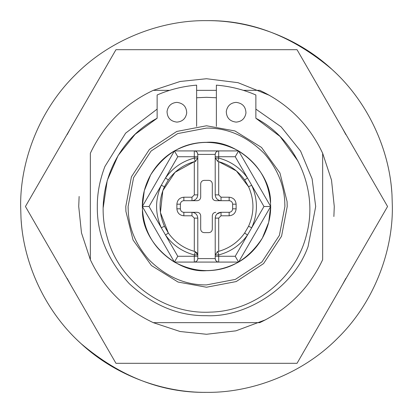 <?xml version="1.0" encoding="UTF-8"?>
<svg xmlns="http://www.w3.org/2000/svg" width="413" height="413" viewBox="0 0 413 413"><rect width="100%" height="100%" fill="white"/><g stroke="black" fill="none" stroke-linecap="round" stroke-linejoin="round"><path stroke-width="0.62" d="M236.122 102.367C230.568 102.837 227.289 105.867 226.278 111.464C226.484 117.762 229.762 121.314 236.122 122.114C241.672 121.644 244.95 118.614 245.962 113.017C245.756 106.719 242.477 103.167 236.122 102.367M176.883 102.367C171.328 102.837 168.05 105.867 167.038 111.464C167.244 117.762 170.523 121.314 176.883 122.114C182.432 121.644 185.711 118.614 186.722 113.017C186.516 106.719 183.238 103.167 176.883 102.367M255.869 94.98C243.242 89.528 230.077 86.25 216.376 85.14C230.077 86.25 243.242 89.528 255.869 94.98L255.864 118.242L280.097 136.502L297.969 161.018M255.864 118.242C296.441 139.455 318.506 189.639 306.704 233.882C296.565 277.551 255.141 311.185 210.32 312.13C163.832 314.665 118.639 281.594 106.988 236.52C93.715 191.699 115.686 139.862 157.131 118.242L135.154 134.287L118.128 155.52L107.241 180.46L103.25 207.383M157.131 118.242L157.136 94.98C169.758 89.528 182.923 86.25 196.629 85.14C182.923 86.25 169.758 89.528 157.136 94.98M216.376 126.378L216.376 85.14M196.629 85.14L196.629 126.378M125.924 211.43L125.774 206.5L131.437 176.785L149.418 149.418L176.785 131.437L206.5 125.774L234.94 130.947L261.532 147.436L279.947 172.99L287.076 201.57L287.226 206.5L281.563 236.215L263.582 263.582L236.215 281.563L206.5 287.231L178.06 282.053L151.468 265.564L133.053 240.01L125.924 211.43M217.248 262.079L217.816 261.966M206.5 128.092C227.749 127.839 247.02 136.321 264.305 153.528C277.082 168.349 283.896 184.41 284.758 201.714L284.908 206.5L279.4 235.358L261.94 261.94L235.358 279.4L206.5 284.908C185.251 285.161 165.98 276.679 148.695 259.472C135.918 244.651 129.104 228.59 128.242 211.286L128.092 206.5L133.6 177.642L151.06 151.06L177.642 133.6L206.5 128.092L177.642 133.6L151.06 151.06L133.6 177.642L128.092 206.5L128.118 208.472M206.5 284.908L235.358 279.4L261.94 261.94L279.4 235.358L284.908 206.5L284.882 204.528M174.41 262.079L177.766 256.272L194.306 256.272L194.306 262.079C196.407 261.857 197.569 260.696 197.791 258.595L215.214 258.595C215.431 260.696 216.593 261.857 218.699 262.079L174.41 262.079L142.325 206.5C142.279 195.617 145.056 185.086 150.642 174.9C156.708 164.508 164.632 156.517 174.41 150.921C195.803 139.573 217.197 139.573 238.59 150.921C259.111 163.775 269.808 182.298 270.675 206.5C270.721 217.383 267.944 227.914 262.358 238.1C256.292 248.492 248.368 256.483 238.59 262.079C217.197 273.427 195.803 273.427 174.41 262.079C153.889 249.225 143.192 230.702 142.325 206.5L144.292 190.723L150.642 174.9C164.813 153.295 183.434 142.433 206.5 142.325C236.572 139.79 271.093 171.452 270.556 202.582M215.214 256.272L235.234 256.272L238.59 262.079L218.699 262.079C216.84 262.126 215.679 260.964 215.214 258.595L215.214 218.116C215.555 214.59 217.491 212.654 221.022 212.308L229.153 212.308C231.254 212.086 232.416 210.924 232.638 208.823L232.638 204.177C232.416 202.076 231.254 200.914 229.153 200.692L221.022 200.692C217.517 200.32 215.581 198.385 215.214 194.884L215.209 154.405L197.791 154.405C197.321 152.036 196.16 150.874 194.306 150.921L238.59 150.921L270.675 206.5L268.708 222.277L262.358 238.1C248.187 259.705 229.566 270.567 206.5 270.675C176.428 273.21 141.907 241.548 142.444 210.418M263.969 206.5L251.703 185.251C257.986 199.417 257.986 213.583 251.703 227.749L263.969 206.5L270.675 206.5L238.59 262.079M244.646 179.97L247.506 177.982L251.703 185.251L248.549 186.733L236.375 170.92L218.694 161.669L218.699 194.884L221.022 197.207L229.153 197.207C233.355 197.651 235.678 199.975 236.122 204.177L236.122 208.823C235.678 213.025 233.355 215.349 229.153 215.792L221.022 215.792L218.699 218.116L218.699 251.331L217.847 251.558C229.003 248.6 237.934 242.426 244.646 233.03L248.549 226.267C254.393 213.087 254.393 199.913 248.549 186.733L244.646 179.97C237.934 170.574 229.003 164.4 217.847 161.442L218.699 161.669M218.694 150.921C216.84 150.874 215.679 152.036 215.209 154.405C215.431 152.304 216.593 151.143 218.694 150.921L218.694 158.065C230.691 161.24 240.294 167.879 247.506 177.982L235.234 156.728L215.209 156.728M164.451 186.733C158.607 199.913 158.607 213.087 164.451 226.267L168.354 233.03C175.066 242.426 183.997 248.6 195.153 251.558L194.306 251.331L194.306 218.116L191.983 215.792L183.852 215.792C179.645 215.349 177.322 213.025 176.883 208.823L176.883 204.177C177.322 199.975 179.645 197.651 183.852 197.207L191.983 197.207L194.306 194.884L194.306 161.669L195.153 161.442C183.997 164.4 175.066 170.574 168.354 179.97L164.451 186.733L161.297 185.251L149.031 206.5L142.325 206.5L174.41 150.921L194.306 150.921C196.407 151.143 197.569 152.304 197.791 154.405L197.791 194.884C197.419 198.385 195.483 200.32 191.983 200.692L183.852 200.692C181.746 200.914 180.584 202.076 180.367 204.177L180.367 208.823C180.584 210.924 181.746 212.086 183.852 212.308L197.207 212.308C199.309 212.53 200.47 213.691 200.692 215.792C200.47 213.691 199.309 212.53 197.207 212.308L191.983 212.308C195.483 212.68 197.419 214.615 197.791 218.116L197.791 258.595M217.847 161.442L215.209 158.065L218.694 158.065L217.847 161.442M217.021 251.878L217.847 251.558L215.219 254.697M248.549 226.267L251.703 227.749L247.506 235.018L244.646 233.03M212.308 215.792C212.53 213.691 213.691 212.53 215.792 212.308C213.691 212.53 212.53 213.691 212.308 215.792L212.308 229.148C212.086 231.254 210.924 232.416 208.823 232.633L204.177 232.633C202.076 232.416 200.914 231.254 200.692 229.148L200.692 215.792M215.792 200.692C213.691 200.47 212.53 199.309 212.308 197.207C212.53 199.309 213.691 200.47 215.792 200.692L221.022 200.692L215.792 200.692M200.692 197.207C200.47 199.309 199.309 200.47 197.207 200.692C199.309 200.47 200.47 199.309 200.692 197.207L200.692 183.847C200.914 181.746 202.076 180.584 204.177 180.362L208.823 180.362C210.924 180.584 212.086 181.746 212.308 183.847L212.308 197.207M218.699 218.116L215.214 218.116L215.281 217.217M215.545 216.18L216.18 214.905M216.975 213.944L221.022 212.308L221.022 215.792M238.59 150.921L235.234 156.728M229.153 215.792L229.153 212.308L221.022 212.308M191.983 200.692L197.207 200.692L191.983 200.692L191.983 197.207M194.306 161.669L175.04 172.309L162.836 190.625L160.425 212.499L168.359 233.03L165.494 235.018L161.297 227.749C155.014 213.583 155.014 199.417 161.297 185.251L165.494 177.982L168.354 179.97M197.321 253.19L195.153 251.558L197.791 254.935L197.791 218.116L194.306 218.116M195.979 161.122L195.153 161.442L197.781 158.303M164.451 226.267L161.297 227.749L149.031 206.5M174.41 150.921L177.766 156.728L165.494 177.982C172.706 167.879 182.309 161.24 194.306 158.065L194.306 156.728L177.766 156.728M333.88 216.526L334.272 206.5L331.515 180.109L322.656 153.269L322.656 259.731C309.187 288.212 288.212 309.187 259.731 322.656L153.269 322.656L180.109 331.515L206.5 334.272L235.947 330.834L265.662 319.75M79.12 196.474L78.728 206.5L81.485 232.891L90.344 259.731L90.344 153.269C103.813 124.788 124.788 103.813 153.269 90.344L169.629 90.344M269.699 95.449L238.058 82.688L206.5 78.728L180.109 81.485L153.269 90.344M297.035 363.311L115.965 363.311L25.43 206.5L115.965 49.689L297.035 49.689L387.57 206.5L297.035 363.311M216.376 97.762L206.5 97.313L196.629 97.762M157.136 109.109L125.64 133.131L104.912 166.48C99.724 180.125 97.194 193.465 97.313 206.5C96.936 234.367 107.597 260.102 129.295 283.705C152.898 305.403 178.633 316.064 206.5 315.687C245.296 317.571 293.189 288.61 308.088 246.52L315.687 206.5L312.114 178.803L300.597 151.112L281.191 126.858L255.869 109.109M322.656 259.731L322.656 153.269C309.187 124.788 288.212 103.813 259.731 90.344L243.371 90.344M196.629 90.344L216.376 90.344M153.269 322.656C124.788 309.187 103.813 288.212 90.344 259.731L90.344 153.269M342.279 284.949L345.887 278.336L342.279 284.949M345.887 134.664L342.279 128.051L345.887 134.664M70.721 128.051L67.112 134.664L70.721 128.051M67.112 278.336L70.721 284.949L67.112 278.336M392.004 195.153L392.35 206.5C392.949 250.082 374.88 301.588 337.917 337.917C301.588 374.88 250.082 392.949 206.5 392.35C164.772 392.84 115.805 376.522 79.812 342.475C43.293 309.032 23.082 260.603 20.996 217.847L20.65 206.5C20.051 162.918 38.12 111.412 75.083 75.083C111.412 38.12 162.918 20.051 206.5 20.65C248.228 20.16 297.195 36.478 333.188 70.525C369.707 103.968 389.918 152.397 392.004 195.153M206.5 20.65C250.949 20.005 292.724 36.21 331.83 69.27C368.195 101.918 388.948 149.449 391.777 191.916M206.5 392.35C162.051 392.995 120.276 376.79 81.17 343.73C44.805 311.082 24.052 263.551 21.223 221.084M215.214 254.935L218.699 254.935L218.699 262.079M235.234 256.272L247.506 235.018C240.294 245.121 230.691 251.76 218.699 254.935L217.847 251.558M195.153 251.558L194.306 256.272L197.791 256.272M177.766 256.272L165.494 235.018C172.706 245.121 182.309 251.76 194.306 254.935L197.791 254.935M229.153 197.207L229.153 200.692M232.638 204.177L236.122 204.177M232.638 208.823L236.122 208.823M221.022 197.207L221.022 200.692M218.699 194.884L215.214 194.884M183.852 215.792L183.852 212.308M180.367 208.823L176.883 208.823M180.367 204.177L176.883 204.177M191.983 215.792L191.983 212.308M183.852 200.692L183.852 197.207M197.791 194.884L194.306 194.884M197.791 158.065L194.306 158.065L195.153 161.442M197.791 156.728L194.306 156.728L194.306 150.921"/></g></svg>
